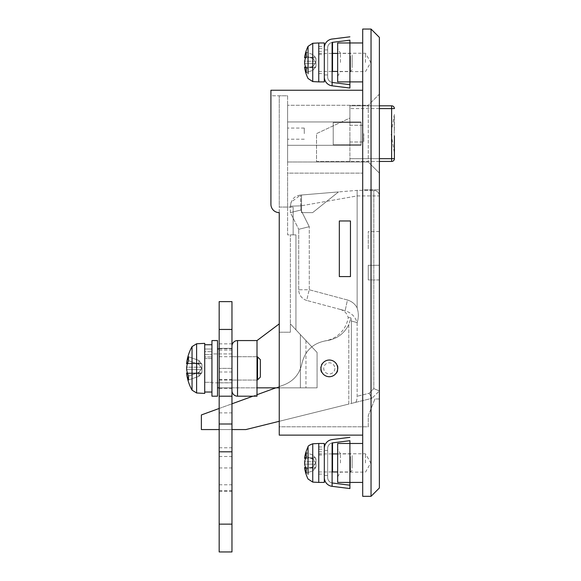 <?xml version="1.0" encoding="UTF-8"?>
<svg xmlns="http://www.w3.org/2000/svg" width="581" height="581" viewBox="0 0 581 581"><rect width="100%" height="100%" fill="white"/><g stroke="black" fill="none" stroke-linecap="round" stroke-linejoin="round"><path stroke-width="0.44" stroke-dasharray="2.9 2.18" d="M257.005 387.847L257.005 340.568L257.005 387.847L231.972 387.847L231.972 348.912L231.972 390.628A5.563 5.563 0 0 0 237.535 396.191A5.563 5.563 0 0 1 231.972 390.628A5.563 5.563 0 0 0 237.535 396.191L237.535 340.568L257.005 340.568L279.25 323.878L257.005 340.568L257.005 396.191L237.535 396.191A5.563 5.563 0 0 1 231.972 390.628L231.972 346.131A5.563 5.563 0 0 1 237.535 340.568L257.005 340.568L237.535 340.568A5.563 5.563 0 0 0 231.972 346.131L231.972 390.628L231.972 346.131L231.972 387.847L317.081 387.847L279.25 387.847L317.081 387.847L300.392 387.847L300.392 334.605L290.377 323.878L317.081 352.485L290.377 323.878L290.377 332.223L279.25 332.223L279.25 323.878L279.25 387.847L257.005 387.847L257.005 396.191L237.535 396.191L257.005 396.191L257.005 387.847L231.972 387.847L300.392 387.847L300.392 334.605L317.081 352.485L317.081 387.847L317.081 352.485L290.377 323.878L290.377 332.223L279.25 332.223L279.25 323.878L279.25 426.788L368.26 426.788L368.26 415.662L374.934 398.973L379.386 398.973L379.386 189.813L362.697 189.813L362.697 173.123L287.595 173.123L287.595 207.061L293.158 207.061L287.595 207.061L293.158 207.061L287.595 207.061L287.595 234.869L295.94 234.869L290.377 234.869L290.377 323.878L290.377 234.869L295.94 234.869L295.94 329.834L295.94 234.869L287.595 234.869L287.595 95.8L270.913 95.8L270.913 204.28A8.345 8.345 0 0 0 279.25 212.624L279.25 435.133L362.697 435.133L362.697 90.244L270.913 90.244L270.913 204.28A8.345 8.345 0 0 0 279.25 212.624L279.25 207.061L287.595 207.061L287.595 95.8L270.913 95.8M337.663 368.376A8.345 8.345 0 0 0 329.318 360.031A8.345 8.345 0 0 0 320.973 368.376A8.345 8.345 0 0 0 329.318 376.72A8.345 8.345 0 0 0 337.663 368.376A8.345 8.345 0 0 0 329.318 360.031A8.345 8.345 0 0 0 320.973 368.376A8.345 8.345 0 0 0 329.318 376.72A8.345 8.345 0 0 0 337.663 368.376A8.345 8.345 0 0 0 329.318 360.031A8.345 8.345 0 0 0 320.973 368.376A8.345 8.345 0 0 0 329.318 376.72A8.345 8.345 0 0 0 337.663 368.376A8.345 8.345 0 0 0 329.318 360.031A8.345 8.345 0 0 0 320.973 368.376A8.345 8.345 0 0 0 329.318 376.72A8.345 8.345 0 0 0 337.663 368.376M337.663 443.477L337.663 482.419M340.393 462.948L340.393 453.768L340.393 462.948M365.478 462.948L365.478 453.768L365.478 462.948M337.663 42.958L337.663 81.899M340.393 62.428L340.393 53.249L340.393 62.428M365.478 62.428L365.478 53.249L365.478 62.428M362.697 62.428L362.697 81.899L362.697 62.428M362.697 462.948L362.697 443.477L362.697 462.948M350.459 220.969L350.459 276.592L339.333 276.592L339.333 220.969L350.459 220.969M362.697 435.133L362.697 90.244M279.25 212.624L279.25 207.061L287.595 207.061L287.595 173.123L362.697 173.123L362.697 189.813L379.386 189.813L379.386 398.973L374.934 398.973L368.26 415.662L368.26 426.788L279.25 426.788L279.25 387.847M257.005 368.376L257.005 380.061L257.005 368.376M219.175 524.135L231.972 524.135L231.972 551.95L219.175 551.95L219.175 348.353L219.175 368.376L219.175 356.698L219.175 368.376L231.972 368.376L231.972 301.626L219.175 301.626L219.175 329.442L231.972 329.442M362.697 496.319L362.697 29.05L371.041 29.05L371.041 496.319L362.697 496.319M371.041 496.319L379.386 487.975L379.386 37.395L371.041 29.05M379.386 94.137L379.386 173.123L379.386 94.137L368.26 105.263L368.26 161.997L368.26 105.263L287.595 105.263L368.26 105.263L379.386 94.137M257.005 340.568L279.25 323.878M287.595 161.997L368.26 161.997L379.386 173.123L368.26 161.997L287.595 161.997L287.595 145.315L287.595 161.997M287.595 121.945L287.595 105.263L287.595 121.945L361.026 121.945L361.026 145.315L287.595 145.315L361.026 145.315L361.026 121.945L287.595 121.945L287.595 145.315L287.595 121.945L361.026 121.945L361.026 145.315L287.595 145.315L361.026 145.315L361.026 121.945L287.595 121.945M337.663 462.948L337.663 476.856L337.663 462.948M337.663 62.428L337.663 76.336L337.663 62.428M368.26 248.777L368.26 231.536L368.26 248.777M379.386 248.777L379.386 231.536L379.386 265.285L368.26 265.285L368.26 279.933L368.26 265.285L379.386 265.285L379.386 248.777M337.939 368.376C338.433 364.302 335.557 361.426 329.318 359.755C323.08 361.426 320.204 364.302 320.697 368.376C320.204 364.302 323.08 361.426 329.318 359.755C335.557 361.426 338.433 364.302 337.939 368.376C338.433 372.457 335.557 375.326 329.318 377.004C323.08 375.326 320.204 372.457 320.697 368.376C320.204 372.457 323.08 375.326 329.318 377.004C335.557 375.326 338.433 372.457 337.939 368.376M355.383 402.43L351.374 403.425L351.374 320.995L350.931 317.901L348.789 324.626L348.789 404.064L351.374 403.425L351.374 320.995L357.133 322.637L351.374 320.995L350.931 317.901C347.336 317.451 347.336 317.451 350.931 317.901C347.336 317.451 347.336 317.451 350.931 317.901L348.789 324.626L348.789 404.064L355.383 402.43C356.414 401.863 356.995 399.808 357.133 396.264L357.133 322.637C358.724 317.93 358.724 313.006 357.133 307.879C355.056 303.986 351.825 301.357 347.438 299.992C351.825 301.357 355.056 303.986 357.133 307.872C358.731 312.919 358.731 317.836 357.133 322.637C355.311 316.739 351.316 312.767 345.136 310.733L306.971 300.508L345.136 310.733C338.701 309.012 338.701 309.012 345.136 310.733C338.701 309.012 338.701 309.012 345.136 310.733C351.323 312.789 355.325 316.761 357.133 322.637L357.133 396.264C356.995 399.801 356.414 401.856 355.383 402.43L371.985 398.319L355.383 402.43M379.386 390.919L379.386 195.935L379.386 390.919L371.985 398.319L379.386 390.919L373.823 388.616L379.386 390.919M379.386 265.285L379.386 279.933L379.386 265.285M357.133 307.872L357.133 195.935L373.823 195.935L357.133 195.935L300.922 205.856L357.133 195.928L357.133 190.372L300.58 195.085L357.133 190.372L373.823 190.372L357.133 190.372L357.133 307.879M338.505 191.926L301.503 195.005L301.503 212.624L312.629 212.624L338.505 191.926L301.503 195.005L301.503 212.624L312.629 212.624L338.505 191.926M290.377 212.624L290.377 206.168L290.377 212.624L298.721 229.306L290.377 212.624L300.922 209.995L290.377 212.624M231.972 524.135L231.972 424.007L219.175 424.007L231.972 424.007L231.972 368.376L219.175 368.376L219.175 429.57L231.972 429.57L231.972 490.676L231.972 343.85L231.972 429.57L219.175 429.57L219.175 490.676L219.175 329.442M279.25 421.298L348.789 404.064L245.879 429.57L201.375 429.57L201.375 414.943L284.051 384.854C293.775 380.918 299.738 373.815 301.931 363.546C305.04 350.655 313.123 343.051 326.181 340.742C313.123 343.051 305.04 350.655 301.931 363.546C299.738 373.815 293.775 380.918 284.051 384.854L275.83 387.847M326.181 340.742C324.634 340.945 324.634 340.945 326.181 340.742C324.634 340.945 324.634 340.945 326.181 340.742C336.508 339.275 344.046 333.908 348.789 324.626C344.039 333.908 336.501 339.282 326.181 340.742M219.175 408.465L231.972 403.81M252.902 396.191L257.005 394.702M298.721 289.759L298.721 229.306L298.721 289.759A11.126 11.126 0 0 0 306.971 300.508A11.126 0.559 105 0 1 309.266 289.759A11.126 0.559 105 0 0 306.971 300.508A11.126 11.126 0 0 1 298.721 289.759L309.266 289.759L309.266 226.684L298.721 229.306L309.266 226.684L300.922 209.995L300.58 195.085L300.922 205.856L290.377 206.168C291.146 199.457 294.545 195.761 300.58 195.085L291.139 202.13L290.377 206.168L300.922 205.856L300.922 209.995L309.266 226.684L309.266 289.759L347.438 299.992L345.136 310.733L347.438 299.992L309.266 289.759L298.721 289.759A11.126 11.126 0 0 0 306.971 300.508M379.386 279.933L368.26 279.933L379.386 279.933M369.146 393.286L371.985 398.319L369.146 393.286L357.133 396.264L369.146 393.286L373.823 388.616L369.146 393.286M373.823 190.372A5.563 5.563 0 0 1 379.386 195.935A5.563 5.563 0 0 0 373.823 190.372L373.823 388.616L373.823 190.372A5.563 5.563 0 0 1 379.386 195.935L373.823 195.935L379.386 195.935M334.881 368.376A5.563 5.563 0 0 1 329.318 373.939A5.563 5.563 0 0 1 323.755 368.376A5.563 5.563 0 0 1 329.318 362.813A5.563 5.563 0 0 1 334.881 368.376M394.245 115.401L394.245 151.852L394.245 115.401A2.782 2.767 180 0 0 394.405 114.493L394.405 131.161L394.245 115.401M394.405 152.767L394.405 136.099L394.405 152.767A2.782 2.767 0 0 0 394.245 151.852L394.405 153.094M379.386 108.596L349.9 108.596L391.623 108.596L391.623 105.815L349.9 105.815L349.9 161.445L391.623 161.445A2.782 2.782 0 0 0 394.405 158.664L394.405 136.099M379.386 161.445L349.9 161.445L349.9 144.756L333.211 144.756L361.026 144.756L333.211 144.756L333.211 122.504L349.9 122.504L349.9 144.756L361.026 144.756L333.211 144.756L333.211 122.504L361.026 122.504L349.9 122.504L349.9 105.815L379.386 105.815M349.9 133.63L349.9 141.975L349.9 133.63M349.9 161.445L349.9 118.052L316.522 133.63L316.522 161.445L349.9 161.445L349.9 118.052L316.522 133.63L316.522 161.445L349.9 161.445M363.808 133.63L363.808 141.975L363.808 133.63M361.026 144.756L361.026 122.504L333.211 122.504L361.026 122.504L361.026 144.756M333.211 144.756L333.211 122.504L333.211 144.756M391.623 105.815A2.782 2.782 0 0 1 394.405 108.596A2.782 2.782 0 0 0 391.623 105.815M304.284 133.63L304.284 128.067L304.284 133.63M287.595 133.63L287.595 128.067L287.595 133.63M287.595 95.8L287.595 207.061L287.595 95.8L279.25 95.8L279.25 207.061L287.595 207.061L279.25 207.061L279.25 95.8L287.595 95.8M231.972 479.637L231.972 467.952L231.972 479.637M219.175 479.637L219.175 467.952L219.175 479.637M219.175 424.007L231.972 424.007M231.972 368.376L231.972 388.406L231.972 368.376L219.175 368.376M219.175 429.57L231.972 429.57M231.972 353.916L211.942 353.916L211.942 382.843L211.942 353.916L211.942 382.843L211.942 353.916L231.972 353.916L231.972 382.843L211.942 382.843L231.972 382.843L231.972 353.916M219.175 387.847L231.972 387.847L217.505 387.847L217.505 348.912L217.505 387.847M219.175 348.912L217.505 348.912M217.505 340.568L217.505 396.191L211.942 396.191L211.942 340.568L211.942 396.191L211.942 340.568L217.505 340.568L217.505 396.191L217.505 340.568M211.942 378.209L211.942 344.736L211.942 378.209M204.715 358.542L204.715 382.283L204.715 358.542L211.942 358.542L211.942 344.736L211.942 392.022L211.942 351.665L211.942 358.542L204.715 358.542L204.715 344.736L204.715 349.014L211.942 349.014L204.715 349.014L204.715 356.988L211.942 356.988L204.715 356.988L204.715 354.475L204.715 382.283L204.715 351.665L211.942 351.665L204.715 351.665L204.715 392.022L204.715 358.542M204.715 376.51L204.715 356.879L204.715 376.51M257.557 360.249L257.557 379.88L257.557 360.249M260.339 374.542L260.339 359.661L260.339 377.098L260.339 359.661L257.557 356.879L257.557 379.88L260.339 377.098L260.339 374.542M192.05 352.979L192.05 390.156A44.505 44.505 0 0 1 186.595 373.002L201.672 373.002L198.927 376.306L188.571 379.952A44.417 31.403 180 0 1 186.668 373.496L201.048 373.496L198.927 376.306L198.927 372.37L188.571 376.023A44.417 31.403 0 0 1 186.668 369.56L186.668 367.199L186.668 369.56L186.668 367.199L201.048 367.199L198.927 364.389L188.571 360.736A44.417 31.403 0 0 0 186.668 367.199L201.048 367.199L201.672 368.376L198.927 372.37L188.571 376.023A44.417 31.403 180 0 1 186.668 369.56L201.048 369.56L198.927 372.37L198.927 376.306L188.571 379.952A44.417 31.403 0 0 1 186.668 373.496L201.048 373.496L201.672 373.002L198.927 376.306L188.571 379.952A43.996 27.837 144.8 0 1 188.571 376.023A43.996 27.837 144.8 0 0 188.491 378.013A43.996 27.837 144.8 0 0 188.571 379.952A44.417 31.403 0 0 1 186.668 373.496L201.048 373.496L198.927 376.306L198.927 372.37L188.571 376.023A44.417 31.403 0 0 1 187.431 373.002L201.672 373.002L201.934 372.312L201.934 364.447L198.927 360.452L188.571 356.799A44.417 31.403 0 0 0 186.668 363.263A44.417 31.403 0 0 1 188.571 356.799A43.996 27.837 35.2 0 0 188.571 360.736A43.996 27.837 35.2 0 1 188.491 358.738A43.996 27.837 35.2 0 1 188.571 356.799A44.417 31.403 0 0 0 186.668 363.263L201.048 363.263L198.927 360.452L188.571 356.799A43.996 27.837 35.2 0 0 188.491 358.738A43.996 27.837 35.2 0 0 188.571 360.736A44.417 31.403 180 0 0 186.668 367.199L201.048 367.199L198.927 364.389L198.927 360.452L198.927 364.389L188.571 360.736A44.417 31.403 0 0 0 187.431 363.757L201.672 363.757L201.048 363.263L201.672 363.757L186.595 363.757A44.505 44.505 0 0 1 192.05 346.603L192.05 352.979M204.715 386.082L204.715 343.349L204.715 393.41L204.715 343.349L196.61 343.77L196.61 392.988L196.61 343.77L196.61 392.988L204.715 393.41L204.715 386.082M187.583 363.263L201.048 363.263L201.934 364.447L201.934 372.312L201.934 368.376L198.927 364.389L188.571 360.736L198.927 364.389L198.927 360.452L188.571 356.799L198.927 360.452L198.927 364.389L201.672 368.376L201.048 369.56L201.672 368.376L201.048 367.199L186.668 367.199M204.715 385.094L204.715 351.665L204.715 385.094M188.571 379.952A43.996 27.837 144.8 0 1 188.571 376.023L198.927 372.37L198.927 376.306L188.571 379.952M201.048 363.263L198.927 360.452L201.048 363.263L186.668 363.263L201.048 363.263M186.668 369.56L201.048 369.56L198.927 372.37L201.048 369.56L186.668 369.56L201.048 369.56L201.934 368.376L201.934 372.312L201.048 373.496L187.583 373.496M324.314 450.428L324.314 475.461L324.314 450.428L327.648 450.428L327.648 475.461L327.648 450.428M324.314 475.461L327.648 475.461M349.9 443.477L349.9 482.419L349.9 443.477M332.107 482.956A5.563 5.563 -167.5 0 1 327.648 477.502A5.563 5.563 180 0 0 332.107 482.956L332.107 442.933A5.563 5.563 180 0 0 327.648 448.387L327.648 477.502L327.648 448.387A5.563 5.563 180 0 1 332.107 442.933M318.751 443.477L318.751 474.074L318.751 449.178L324.314 449.178L324.314 448.387L324.314 477.502A8.904 8.904 180 0 0 332.107 486.333M324.314 448.387A8.904 8.904 180 0 1 332.107 439.556M332.521 471.961L332.521 453.928M324.314 49.908L324.314 74.942L324.314 49.908L327.648 49.908L327.648 74.942L327.648 49.908M324.314 74.942L327.648 74.942M349.9 42.958L349.9 81.899L349.9 42.958M332.107 82.437A5.563 5.563 -167.5 0 1 327.648 76.983A5.563 5.563 180 0 0 332.107 82.437L332.107 42.413A5.563 5.563 180 0 0 327.648 47.867L327.648 76.983L327.648 47.867A5.563 5.563 180 0 1 332.107 42.413M318.751 42.958L318.751 73.555L318.751 48.659L324.314 48.659L324.314 47.867L324.314 76.983A8.904 8.904 180 0 0 332.107 85.814M324.314 47.867A8.904 8.904 180 0 1 332.107 39.036M332.521 71.441L332.521 53.408M324.314 470.813L324.314 455.076L324.314 470.813M318.751 455.076L324.314 455.076L324.314 443.477M318.751 469.325L318.751 453.928L318.751 469.325M350.459 456.572L350.459 471.961L350.459 456.572M352.13 468.141L352.13 455.598L352.13 468.141M318.751 482.419L318.751 447L324.314 447M324.314 482.419L324.314 455.076M308.053 451.582L308.053 474.314M306.325 473.137A36.051 25.491 0 0 1 304.669 468.061L315.084 468.061L313.043 470.77L306.325 473.137A35.833 22.681 144.8 0 1 306.325 469.208A36.051 25.491 0 0 1 305.621 467.567L315.708 467.567L313.043 470.77L313.043 466.833L306.325 469.208L313.043 466.833L313.043 470.77L306.325 473.137M304.669 464.125L315.084 464.125L304.669 464.125L304.669 461.764L315.084 461.764L313.043 459.055L306.325 456.688A36.051 25.491 0 0 0 305.621 458.322L315.708 458.322L313.043 455.119L306.325 452.752A36.051 25.491 0 0 0 304.669 457.835L315.084 457.835L313.043 455.119L306.325 452.752A35.833 22.681 35.2 0 0 306.223 454.683A35.833 22.681 35.2 0 0 306.325 456.688L313.043 459.055L313.043 455.119L313.043 459.055L315.708 462.948L313.043 466.833L315.708 462.948L315.084 461.764L304.669 461.764M315.97 459.012L315.97 466.877L315.708 458.322L315.084 457.835L305.809 457.835M305.809 468.061L315.084 468.061L315.97 466.877M318.751 453.834L324.314 453.834M324.314 70.294L324.314 54.563L324.314 70.294M318.751 54.563L324.314 54.563L324.314 42.958M318.751 68.805L318.751 53.408L318.751 68.805M350.459 56.052L350.459 71.441L350.459 56.052M352.13 67.621L352.13 55.079L352.13 67.621M318.751 81.899L318.751 46.48L324.314 46.48M324.314 81.899L324.314 54.563M308.053 51.063L308.053 73.794M306.325 72.618A36.051 25.491 0 0 1 304.669 67.541L315.084 67.541L313.043 70.25L306.325 72.618A35.833 22.681 144.8 0 1 306.325 68.689A36.051 25.491 0 0 1 305.621 67.055L315.708 67.055L313.043 70.25L313.043 66.314L306.325 68.689L313.043 66.314L313.043 70.25L306.325 72.618M304.669 63.605L315.084 63.605L304.669 63.605L304.669 61.245L315.084 61.245L313.043 58.536L306.325 56.168A36.051 25.491 0 0 0 305.621 57.802L315.708 57.802L313.043 54.607L306.325 52.232A36.051 25.491 0 0 0 304.669 57.316L315.084 57.316L313.043 54.607L306.325 52.232A35.833 22.681 35.2 0 0 306.223 54.164A35.833 22.681 35.2 0 0 306.325 56.168L313.043 58.536L313.043 54.607L313.043 58.536L315.708 62.428L313.043 66.314L315.708 62.428L315.084 61.245L304.669 61.245M315.97 58.492L315.97 66.357L315.708 57.802L315.084 57.316L305.809 57.316M305.809 67.541L315.084 67.541L315.97 66.357M318.751 53.314L324.314 53.314M293.158 234.869L293.158 207.061L293.158 234.869M305.955 340.568L305.955 387.847L305.955 340.568M394.405 108.596L391.623 108.596L391.623 158.664L349.9 158.664L379.386 158.664M391.623 161.445L391.623 158.664L394.405 158.664M219.175 484.808L231.972 484.808M219.175 451.822L231.972 451.822M219.175 372L231.972 372M219.175 456.492L231.972 456.492M219.175 447.784L231.972 447.784M219.175 412.88L231.972 412.88M219.175 350.067L231.972 350.067M219.175 348.738L231.972 348.738M219.175 379.538L231.972 379.538M312.745 482.099L312.745 443.79M312.745 81.58L312.745 43.27M337.663 476.856L340.393 472.128L365.478 472.128L370.78 462.948L365.478 453.768L340.393 453.768L337.663 449.04M337.663 76.336L340.393 71.608L365.478 71.608L370.78 62.428L365.478 53.249L340.393 53.249L337.663 48.521M257.005 356.698L231.972 356.698L257.005 356.698M257.005 380.061L231.972 380.061L257.005 380.061M379.386 231.536L368.26 231.536M340.299 309.441C344.417 310.69 347.06 313.399 348.23 317.567C346.77 326.094 342.376 332.659 335.048 337.263C329.5 340.604 323.414 341.141 325.091 340.887L325.026 340.902M291.139 202.13L290.377 206.168L291.139 202.13M394.245 152.164L391.064 133.63L394.245 115.096M349.9 141.975L363.808 141.975L349.9 141.975M349.9 125.285L363.808 125.285L349.9 125.285M304.284 128.067L287.595 128.067L304.284 128.067M304.284 139.193L287.595 139.193L304.284 139.193M219.175 490.676L231.972 490.676M219.175 467.952L231.972 467.952M219.175 356.698L231.972 356.698M219.175 348.353L231.972 348.353L219.175 348.353M219.175 388.406L231.972 388.406M219.175 380.061L231.972 380.061M219.175 491.315L231.972 491.315M219.175 343.85L231.972 343.85M219.175 382.799L231.972 382.799M204.715 382.283L211.942 382.283L204.715 382.283M257.005 356.879L257.557 356.879M204.715 344.736L211.942 344.736M204.715 392.022L211.942 392.022M257.005 379.88L257.557 379.88M204.715 354.475L211.942 354.475L204.715 354.475M318.751 474.074L324.314 474.074M318.751 453.928L332.107 453.928M337.663 453.928L350.459 453.928L352.13 455.598M352.13 470.298L350.459 471.961L337.663 471.961M318.751 471.961L332.107 471.961M318.751 451.822L324.314 451.822M318.751 73.555L324.314 73.555M318.751 53.408L332.107 53.408M337.663 53.408L350.459 53.408L352.13 55.079M352.13 69.778L350.459 71.441L337.663 71.441M318.751 71.441L332.107 71.441M318.751 51.302L324.314 51.302"/><path stroke-width="0.87" d="M237.535 396.191L257.005 396.191L257.005 340.568L237.535 340.568A5.563 5.563 0 0 0 231.972 346.131A5.563 5.563 0 0 1 237.535 340.568L237.535 396.191A5.563 5.563 0 0 1 231.972 390.628M337.663 368.376A8.345 8.345 0 0 0 329.318 360.031A8.345 8.345 0 0 0 320.973 368.376A8.345 8.345 0 0 0 329.318 376.72A8.345 8.345 0 0 0 337.663 368.376A8.345 8.345 0 0 0 329.318 360.031A8.345 8.345 0 0 0 320.973 368.376A8.345 8.345 0 0 0 329.318 376.72A8.345 8.345 0 0 0 337.663 368.376M362.697 81.899L337.663 81.899L337.663 42.958L362.697 42.958M362.697 482.419L337.663 482.419L337.663 443.477L362.697 443.477M350.459 220.969L339.333 220.969L339.333 276.592L350.459 276.592L350.459 220.969M362.697 90.244L270.913 90.244L270.913 204.28A8.345 8.345 0 0 0 279.25 212.624L279.25 435.133L362.697 435.133M362.697 29.05L362.697 496.319L371.041 496.319L371.041 29.05L362.697 29.05M270.913 95.8L270.913 204.28A8.345 8.345 0 0 0 279.25 212.624M257.005 340.568L279.25 323.878M371.041 29.05L379.386 37.395L379.386 487.975L371.041 496.319M257.005 387.847L279.25 387.847M219.175 408.465L201.375 414.943L201.375 429.57L219.175 429.57M231.972 429.57L245.879 429.57L279.25 421.298M231.972 403.81L252.902 396.191M257.005 394.702L275.83 387.847M394.405 136.099L394.405 158.664A2.782 2.782 0 0 1 391.623 161.445L379.386 161.445M379.386 105.815L391.623 105.815L391.623 108.596L379.386 108.596M394.405 108.596A2.782 2.782 0 0 0 391.623 105.815A2.782 2.782 0 0 1 394.405 108.596L391.623 108.596L391.623 161.445M219.175 551.95L231.972 551.95L231.972 424.007L219.175 424.007L219.175 551.95M219.175 424.007L219.175 301.626L231.972 301.626L231.972 424.007M219.175 387.847L217.505 387.847M219.175 348.912L217.505 348.912M217.505 396.191L211.942 396.191L211.942 340.568L217.505 340.568L217.505 396.191M187.583 373.496L186.668 373.496A44.417 31.403 180 0 0 188.571 379.952A43.996 27.837 144.8 0 1 188.491 378.013A43.996 27.837 144.8 0 1 188.571 376.023A44.417 31.403 180 0 1 186.668 369.56A44.417 31.403 0 0 0 187.431 373.002L186.595 373.002A44.505 44.505 0 0 0 192.05 390.156L192.05 346.603L196.61 343.77L196.61 392.988L204.715 393.41L204.715 343.349L196.61 343.77L192.05 346.603A44.505 44.505 0 0 0 186.595 363.757L187.431 363.757A44.417 31.403 0 0 0 186.668 367.199L186.668 369.56M187.583 363.263L186.668 363.263A44.417 31.403 0 0 1 188.571 356.799A43.996 27.837 35.2 0 0 188.571 360.736A44.417 31.403 180 0 0 186.668 367.199M257.557 356.879L260.339 359.661L260.339 377.098L257.557 379.88L257.557 356.879L257.005 356.879M332.521 453.928L332.521 442.867A5.563 5.563 180 0 0 332.107 442.933L332.107 486.333L349.9 488.563L349.9 440.696L332.521 442.867L332.521 471.961M349.9 485.2L332.521 483.022A5.563 5.563 -167.5 0 1 332.107 482.956A5.563 5.563 180 0 0 332.521 483.022M349.9 488.563L349.9 440.696M305.809 457.835L304.669 457.835A36.051 25.491 0 0 1 306.325 452.752A35.833 22.681 35.2 0 0 306.325 456.688A36.051 25.491 180 0 0 304.669 461.764A36.051 25.491 0 0 1 305.621 458.322L304.582 458.322A36.16 36.16 0 0 1 308.053 446.876L308.053 451.582L308.053 446.876C307.683 446.157 309.245 445.126 312.745 443.79L312.745 482.099L318.751 482.419L318.751 443.477L324.314 443.477L324.314 477.502A8.904 8.904 180 0 0 332.107 486.333L332.107 482.956M349.9 437.333L332.107 439.556A8.904 8.904 180 0 0 324.314 448.387M332.107 442.933A5.563 5.563 180 0 1 332.521 442.867M332.521 53.408L332.521 42.348A5.563 5.563 180 0 0 332.107 42.413L332.107 85.814L349.9 88.043L349.9 40.176L332.521 42.348L332.521 71.441M349.9 84.681L332.521 82.502A5.563 5.563 -167.5 0 1 332.107 82.437A5.563 5.563 180 0 0 332.521 82.502M349.9 88.043L349.9 40.176M305.809 57.316L304.669 57.316A36.051 25.491 0 0 1 306.325 52.232A35.833 22.681 35.2 0 0 306.325 56.168A36.051 25.491 180 0 0 304.669 61.245A36.051 25.491 0 0 1 305.621 57.802L304.582 57.802A36.16 36.16 0 0 1 308.053 46.357L308.053 51.063L308.053 46.357L312.745 43.27L312.745 81.58L318.751 81.899L318.751 42.958L324.314 42.958L324.314 76.983A8.904 8.904 180 0 0 332.107 85.814L332.107 82.437M349.9 36.814L332.107 39.036A8.904 8.904 180 0 0 324.314 47.867M332.107 42.413A5.563 5.563 180 0 1 332.521 42.348M324.314 449.178L324.314 482.419L318.751 482.419M308.053 474.314L308.053 451.582M312.745 482.099L308.053 479.02A36.16 36.16 0 0 1 304.582 467.567L305.621 467.567A36.051 25.491 0 0 1 304.669 464.125A36.051 25.491 180 0 0 306.325 469.208A35.833 22.681 144.8 0 0 306.223 471.206A35.833 22.681 144.8 0 0 306.325 473.137A36.051 25.491 180 0 1 304.669 468.061L305.809 468.061M304.669 461.764L304.669 464.125M324.314 48.659L324.314 81.899L318.751 81.899M308.053 73.794L308.053 51.063M312.745 81.58L308.053 78.5A36.16 36.16 0 0 1 304.582 67.055L305.621 67.055A36.051 25.491 0 0 1 304.669 63.605A36.051 25.491 180 0 0 306.325 68.689A35.833 22.681 144.8 0 0 306.223 70.686A35.833 22.681 144.8 0 0 306.325 72.618A36.051 25.491 180 0 1 304.669 67.541L305.809 67.541M304.669 61.245L304.669 63.605M379.386 158.664L394.405 158.664M219.175 524.135L231.972 524.135M219.175 451.822L231.972 451.822M219.175 396.191L231.972 396.191M219.175 329.442L231.972 329.442M192.05 390.156L196.61 392.988L192.05 390.156M204.715 344.736L211.942 344.736M204.715 392.022L211.942 392.022M257.005 379.88L257.557 379.88M332.107 453.928L337.663 453.928M312.745 443.79L318.751 443.477M332.107 471.961L337.663 471.961M332.107 53.408L337.663 53.408M312.745 43.27L318.751 42.958M332.107 71.441L337.663 71.441"/></g></svg>
